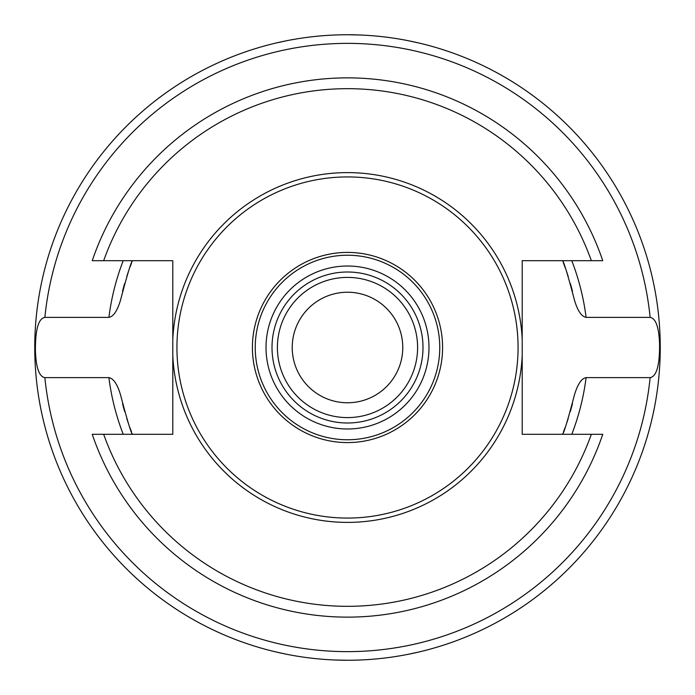 <?xml version="1.0" encoding="UTF-8"?>
<svg xmlns="http://www.w3.org/2000/svg" width="695" height="695" viewBox="0 0 695 695"><rect width="100%" height="100%" fill="white"/><g stroke="black" fill="none" stroke-linecap="round" stroke-linejoin="round"><path stroke-width="1.04" d="M347.5 660.25A312.75 312.75 0 0 0 660.25 347.5A312.75 312.75 0 0 0 347.5 34.75A312.75 312.75 0 0 0 34.75 347.5A312.75 312.75 0 0 0 347.5 660.25L335.833 660.033M562.498 260.686A231.869 231.869 0 0 1 562.776 261.381A231.869 231.869 0 0 0 562.498 260.686C563.671 261.172 567.667 274.343 574.487 300.197C577.588 310.726 581.463 316.46 586.102 317.38L650.129 317.38C655.837 318.327 658.982 327.302 659.581 344.303C659.72 365.388 656.567 376.49 650.129 377.62L586.102 377.62C581.567 378.375 577.693 384.109 574.487 394.803C567.667 420.666 563.671 433.836 562.498 434.314A231.869 231.869 0 0 0 562.776 433.628A231.869 231.869 0 0 1 562.498 434.314M522.206 434.314L522.206 339.577L522.206 434.314L602.756 434.314A269.608 269.608 0 0 1 92.244 434.314L172.794 434.314L172.794 355.423A174.888 174.888 0 0 0 347.5 522.388A174.888 174.888 0 0 0 522.206 355.423M591.332 260.686A258.827 258.827 0 0 0 103.668 260.686L92.244 260.686A269.608 269.608 0 0 1 602.756 260.686L522.206 260.686L522.206 339.577A174.888 174.888 0 0 0 347.5 172.612A174.888 174.888 0 0 0 172.794 339.577L172.794 434.314M103.668 260.686L172.794 260.686L172.794 355.423M132.502 434.314A231.869 231.869 0 0 1 132.224 433.619A231.869 231.869 0 0 0 132.502 434.314C131.338 433.836 127.341 420.666 120.513 394.803C117.412 384.274 113.537 378.54 108.898 377.62L44.871 377.62C39.163 376.673 36.018 367.698 35.419 350.697C35.28 329.612 38.434 318.51 44.871 317.38L108.898 317.38C113.433 316.625 117.307 310.891 120.513 300.197C127.341 274.334 131.338 261.164 132.502 260.686A231.869 231.869 0 0 0 132.224 261.372A231.869 231.869 0 0 1 132.502 260.686M122.52 403.578A231.869 231.869 0 0 0 124.648 411.536A231.869 231.869 0 0 1 122.52 403.578M126.751 418.433A231.869 231.869 0 0 0 128.679 424.185A231.869 231.869 0 0 1 126.751 418.433M129.965 427.755A231.869 231.869 0 0 0 131.59 432.012A231.869 231.869 0 0 1 129.965 427.755M563.419 432.003A231.869 231.869 0 0 0 565.122 427.512A231.869 231.869 0 0 1 563.419 432.003M566.338 424.132A231.869 231.869 0 0 0 568.249 418.425A231.869 231.869 0 0 1 566.338 424.132M570.343 411.544A231.869 231.869 0 0 0 572.48 403.587A231.869 231.869 0 0 1 570.343 411.544M572.48 291.413A231.869 231.869 0 0 0 570.343 283.456A231.869 231.869 0 0 1 572.48 291.413M568.249 276.575A231.869 231.869 0 0 0 566.164 270.381A231.869 231.869 0 0 1 568.249 276.575M565.235 267.801A231.869 231.869 0 0 0 563.41 262.979A231.869 231.869 0 0 1 565.235 267.801M131.581 262.997A231.869 231.869 0 0 0 130.017 267.106A231.869 231.869 0 0 1 131.581 262.997M128.671 270.85A231.869 231.869 0 0 0 126.751 276.567A231.869 231.869 0 0 1 128.671 270.85M124.648 283.464A231.869 231.869 0 0 0 122.52 291.422A231.869 231.869 0 0 1 124.648 283.464M324.339 35.61L321.776 35.81M315.895 36.349L313.402 36.618M303.229 37.904L302.481 38.008M294.107 39.346L290.354 40.015M286.34 40.788L275.941 43.047M275.628 43.125L272.909 43.776M272.892 43.776L272.006 43.994M272.006 651.007L275.628 651.875M275.924 651.953L286.34 654.212M289.059 654.742L294.115 655.663M303.237 657.105L303.958 657.201M312.932 658.33L313.419 658.391M322.445 659.242L324.391 659.399M422.994 43.994L419.372 43.125M419.076 43.047L408.66 40.788M405.941 40.258L400.885 39.337M391.763 37.895L391.042 37.799M382.068 36.67L381.581 36.609M372.555 35.758L370.609 35.601M359.167 34.967L347.5 34.75M370.661 659.39L373.224 659.19M379.105 658.651L381.598 658.382M391.772 657.096L392.519 656.992M400.893 655.654L404.646 654.985M408.66 654.212L419.059 651.953M419.372 651.875L422.091 651.224M422.108 651.224L422.994 651.007M347.5 176.93A170.57 170.57 0 0 1 518.07 347.5A170.57 170.57 0 0 1 347.5 518.07A170.57 170.57 0 0 1 176.93 347.5A170.57 170.57 0 0 1 347.5 176.93M347.5 252.415A95.085 95.085 0 0 0 252.415 347.5A95.085 95.085 0 0 0 347.5 442.585A95.085 95.085 0 0 0 442.585 347.5A95.085 95.085 0 0 0 347.5 252.415M347.5 255.239A92.261 92.261 0 0 0 255.239 347.5A92.261 92.261 0 0 0 347.5 439.761A92.261 92.261 0 0 0 439.761 347.5A92.261 92.261 0 0 0 347.5 255.239A92.261 92.261 0 0 0 255.239 347.5A92.261 92.261 0 0 0 347.5 439.761M347.5 417.599A70.099 70.099 0 0 0 417.599 347.5A70.099 70.099 0 0 0 347.5 277.401A70.099 70.099 0 0 0 277.401 347.5A70.099 70.099 0 0 0 347.5 417.599A70.099 70.099 0 0 1 277.401 347.5A70.099 70.099 0 0 1 347.5 277.401M347.5 292.23A55.27 55.27 0 0 0 292.23 347.5A55.27 55.27 0 0 0 347.5 402.77A55.27 55.27 0 0 0 402.77 347.5A55.27 55.27 0 0 0 347.5 292.23M44.871 377.62A304.123 304.123 0 0 0 650.129 377.62M650.129 317.38A304.123 304.123 0 0 0 44.871 317.38M586.102 377.62A240.496 240.496 0 0 1 571.776 434.314M123.224 434.314A240.496 240.496 0 0 1 108.898 377.62M108.898 317.38A240.496 240.496 0 0 1 123.224 260.686M571.776 260.686A240.496 240.496 0 0 1 586.102 317.38M103.668 434.314A258.827 258.827 0 0 0 591.332 434.314M347.5 266.02A81.48 81.48 0 0 0 266.02 347.5A81.48 81.48 0 0 0 347.5 428.98A81.48 81.48 0 0 0 428.98 347.5A81.48 81.48 0 0 0 347.5 266.02M347.5 422.994A75.494 75.494 0 0 0 422.994 347.5A75.494 75.494 0 0 0 347.5 272.006A75.494 75.494 0 0 0 272.006 347.5A75.494 75.494 0 0 0 347.5 422.994"/></g></svg>
